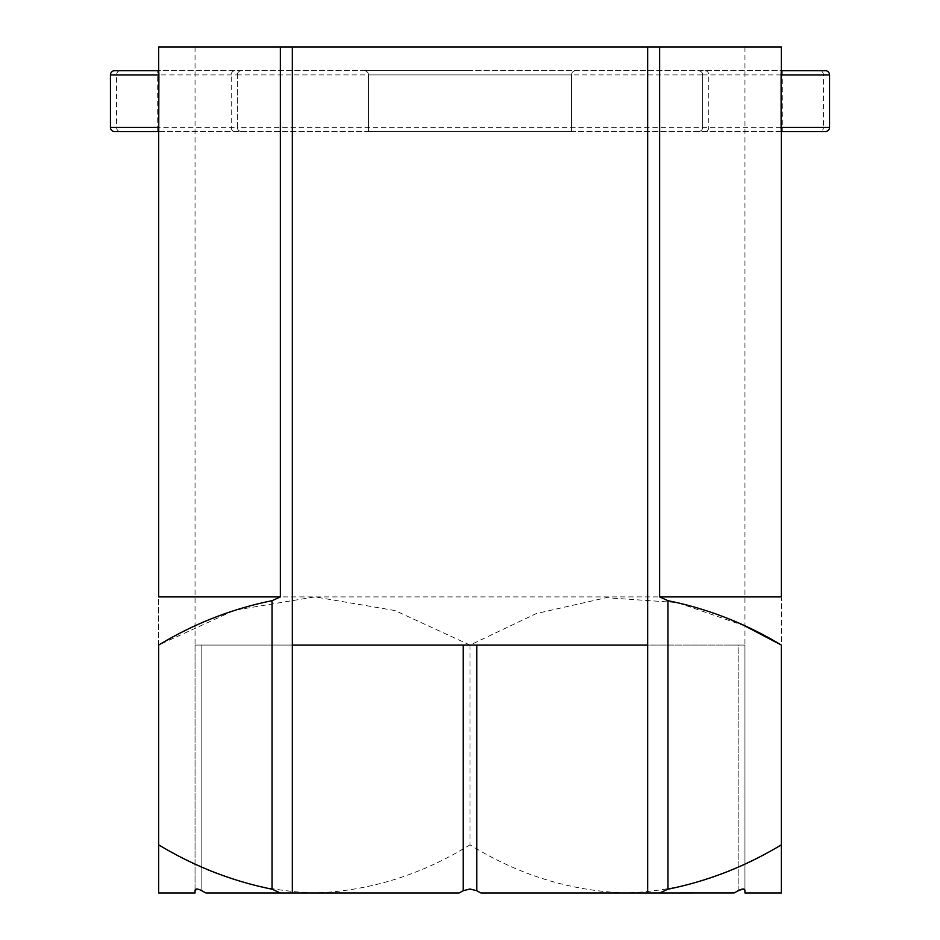 <?xml version="1.0" encoding="UTF-8"?>
<svg xmlns="http://www.w3.org/2000/svg" width="940" height="940" viewBox="0 0 940 940"><rect width="100%" height="100%" fill="white"/><g stroke="black" fill="none" stroke-linecap="round" stroke-linejoin="round"><path stroke-width="0.7" stroke-dasharray="4.7 3.53" d="M470 70.688L364.25 70.688L470 70.688M368.48 74.918A4.23 4.23 0 0 0 364.25 70.688A4.23 4.23 0 0 1 368.48 74.918L571.52 74.918A4.23 4.23 0 0 1 575.75 70.688A4.23 4.23 0 0 0 571.52 74.918L368.48 74.918L368.48 131.6L571.52 131.6L571.52 74.918L571.52 131.6L368.48 131.6L368.48 74.918A4.23 4.23 0 0 0 364.25 70.688M114.68 70.688A4.23 4.23 0 0 0 110.45 74.918L237.35 74.918L237.35 127.37L110.45 127.37L110.45 74.918A4.23 4.23 0 0 1 114.68 70.688L120.296 70.688A4.23 3.725 90 0 0 116.572 74.918L116.572 127.37A4.23 3.725 90 0 0 120.296 131.6L114.68 131.6A4.23 4.23 0 0 1 110.45 127.37A4.23 4.23 0 0 0 114.68 131.6M744.95 625.981L677.423 602.575L606.241 597.711L536.329 613.55L470 645.075L470 844.825C518.469 874.94 570.369 890.991 625.688 893L480.904 893M158.731 131.6L159.083 70.688L782.75 70.688L157.25 70.688L157.25 131.6L782.75 131.6L157.25 131.6M781.375 47L158.625 47M781.375 596.9L158.625 596.9M647.66 47L744.95 47L647.66 47L647.66 645.075L744.95 645.075L647.66 645.075L647.66 893L734.046 893L647.66 893M781.269 131.6L782.75 131.6L782.75 70.688L781.269 70.688M825.32 70.688L819.704 70.688A4.23 3.725 90 0 1 823.428 74.918L823.428 127.37L237.35 127.37L237.35 74.918A4.23 4.23 0 0 1 241.58 70.688A4.23 4.23 0 0 0 237.35 74.918L702.65 74.918L702.65 127.37L702.65 74.918A4.23 4.23 0 0 0 698.42 70.688A4.23 4.23 0 0 1 702.65 74.918L708.772 74.918L708.772 127.37A4.23 3.725 90 0 1 705.035 131.6M819.704 131.6L825.32 131.6A4.23 4.23 0 0 0 829.55 127.37L823.428 127.37A4.23 3.725 90 0 1 819.704 131.6M292.34 893L205.954 893L292.34 893L292.34 645.075L195.05 645.075L195.05 893L158.625 893L158.625 844.825C207.094 874.94 258.993 890.991 314.312 893C368.997 891.155 420.897 875.105 470 844.825M743.129 888.993L744.95 890.732L744.95 645.075L738.182 645.075L744.95 645.075L744.95 893L781.375 893L781.375 645.075C781.375 582.283 781.375 582.283 781.375 645.075M781.375 844.825C732.272 875.105 680.372 891.155 625.688 893L734.046 893M470 645.075L395.023 610.553L314.888 596.9L234.636 610.213L158.625 645.075L158.625 844.825M158.625 645.075C158.625 582.283 158.625 582.283 158.625 645.075M292.34 47L195.05 47L292.34 47L292.34 645.075L195.05 645.075L292.34 645.075M459.096 893L205.954 893L204.826 892.389M780.917 131.6L780.917 70.688M195.05 890.732L195.05 645.075L201.818 645.075L201.818 890.732L202.946 891.355M736.713 891.543L738.182 890.732L738.182 645.075L201.818 645.075L201.818 890.732L196.859 888.993M734.105 892.965L735.527 892.201M738.182 890.732L738.182 645.075L647.66 645.075M705.035 70.688A4.23 3.725 90 0 1 708.772 74.918L829.55 74.918L829.55 127.37M241.58 131.6A4.23 4.23 0 0 1 237.35 127.37A4.23 4.23 0 0 0 241.58 131.6A4.23 4.23 0 0 1 237.35 127.37M698.42 131.6A4.23 4.23 0 0 0 702.65 127.37A4.23 4.23 0 0 1 698.42 131.6A4.23 4.23 0 0 0 702.65 127.37M234.965 70.688A4.23 3.725 90 0 0 231.228 74.918L231.228 127.37A4.23 3.725 90 0 0 234.965 131.6M237.35 74.918A4.23 4.23 0 0 1 241.58 70.688M702.65 74.918A4.23 4.23 0 0 0 698.42 70.688M744.95 47L744.95 645.075M195.05 47L195.05 645.075"/><path stroke-width="1.41" d="M476.768 645.075L476.768 890.732L470 888.993L463.232 890.732L463.232 645.075M476.768 890.732L480.904 893L647.66 893L647.66 47L781.375 47L781.375 70.688M158.883 74.918L110.45 74.918A4.23 4.23 0 0 1 114.68 70.688L158.731 70.688L158.883 74.918L158.731 131.6L114.68 131.6A4.23 4.23 0 0 1 110.45 127.37L158.883 127.37M158.625 70.688L158.625 47L292.34 47L292.34 893L280.367 893L272.036 889.193C232.262 881.191 194.451 866.398 158.625 844.825L158.625 893L195.05 893L195.05 890.732C195.238 888.441 197.494 888.441 201.818 890.732L205.954 893L280.367 893M120.296 131.6L158.625 131.6L158.625 596.9L280.367 596.9L280.367 47M292.34 645.075L647.66 645.075M292.34 47L647.66 47M829.55 74.918A4.23 4.23 0 0 0 825.32 70.688A4.23 4.23 0 0 1 829.55 74.918L781.116 74.918L781.269 70.688L825.32 70.688A4.23 4.23 0 0 1 829.55 74.918L829.55 127.37A4.23 4.23 0 0 1 825.32 131.6L781.269 131.6L781.116 127.37L829.55 127.37A4.23 4.23 0 0 1 825.32 131.6M819.704 70.688L782.75 70.688M157.25 70.688L120.296 70.688M782.75 131.6L819.704 131.6M659.633 47L659.633 596.9L667.964 600.707C707.738 608.709 745.549 623.502 781.375 645.075L781.375 844.825C745.62 866.375 707.82 881.156 667.964 889.193L659.633 893L734.105 892.965M659.633 893L647.66 893M743.129 888.993L738.182 890.732C742.494 888.441 744.75 888.441 744.95 890.732L744.95 893L781.375 893L781.375 844.825M781.375 645.075C781.375 582.283 781.375 582.283 781.375 645.075L744.95 625.981M272.036 889.193L272.036 600.707C232.18 608.744 194.38 623.525 158.625 645.075C158.625 582.283 158.625 582.283 158.625 645.075L158.625 844.825M292.34 893L459.096 893L463.232 890.732M659.633 596.9L781.375 596.9L781.375 131.6M781.116 74.918L781.116 127.37M202.946 891.355L204.826 892.389M196.859 888.993L195.05 890.732M735.527 892.201L736.713 891.543M738.182 890.732L734.046 893M272.036 600.707L280.367 596.9M110.45 74.918L110.45 127.37M667.964 600.707L667.964 889.193"/></g></svg>
